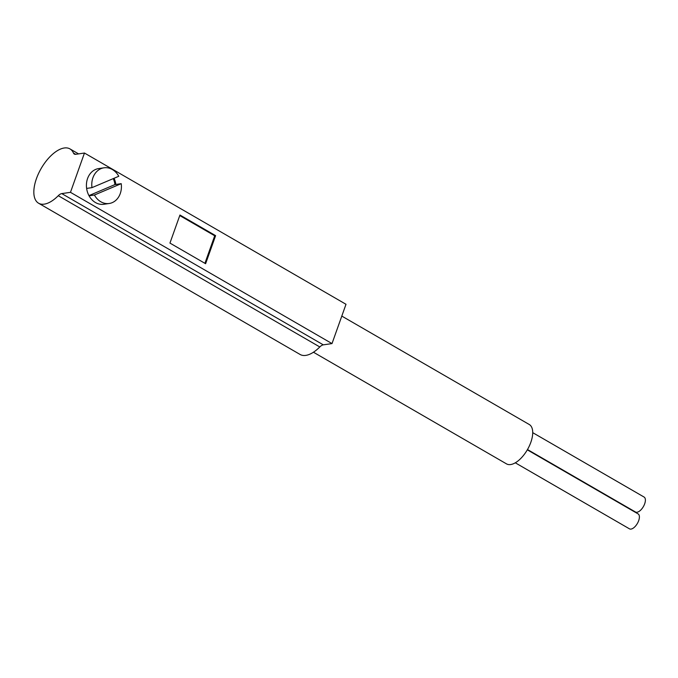<?xml version="1.0" encoding="UTF-8"?>
<svg xmlns="http://www.w3.org/2000/svg" width="678" height="678" viewBox="0 0 678 678"><rect width="100%" height="100%" fill="white"/><g stroke="black" fill="none" stroke-linecap="round" stroke-linejoin="round"><path stroke-width="1.02" d="M38.57 203.214L300.1 354.467A31.366 15.145 -60 0 0 319.804 346.958L58.274 195.705A7.839 3.788 120 0 1 61.774 193.594L70.47 192.332L84.462 153.033L75.767 154.304A7.839 3.788 120 0 1 74.334 154.076A7.839 3.788 120 0 1 73.461 153.042A31.366 15.145 -60 0 0 69.97 148.914A31.366 15.145 -60 0 0 41.163 168.483A31.366 15.145 -60 0 0 38.57 203.214A31.366 15.145 -60 0 0 58.274 195.705M84.462 153.033L346 304.286L332.008 343.585L323.304 344.848A7.839 3.788 -60 0 0 319.804 346.958M341.797 316.084L529.281 424.513A22.738 10.975 120 0 1 529.306 446.031A22.738 10.975 120 0 1 510.653 464.549A22.738 10.975 120 0 1 506.508 463.879L313.448 352.221M527.315 449.836L638.091 513.899A8.628 4.161 120 0 1 638.1 522.068A8.628 4.161 120 0 1 631.023 529.086A8.628 4.161 120 0 1 629.455 528.832L515.288 462.803M532.722 432.657L644.092 497.059A8.628 4.161 120 0 1 644.1 505.22A8.628 4.161 120 0 1 637.023 512.246A8.628 4.161 120 0 1 635.456 511.992L527.484 449.548M332.008 343.585L70.47 192.332M169.949 243.088L205.612 263.717L215.612 235.647L179.95 215.028L169.949 243.088M86.623 188.416A18.035 14.755 -98.3 0 1 98.641 168.585L103.997 167.805A18.035 14.755 81.7 0 0 91.979 187.637L86.623 188.416A18.035 14.755 81.7 0 0 89.064 195.806L94.412 195.027A18.035 14.755 81.7 0 0 109.2 203.493A18.035 14.755 81.7 0 0 121.218 183.662L115.862 184.45A18.035 14.755 81.7 0 0 114.048 178.28M109.2 203.493L103.844 204.273A18.035 14.755 -98.3 0 1 89.064 195.806M215.612 235.647L214.714 235.783L179.755 215.562M204.917 263.31L214.714 235.783M91.979 187.637L118.786 176.272A18.035 14.755 81.7 0 0 103.997 167.805M94.412 195.027L121.218 183.662M88.954 195.611L114.972 184.577A18.035 14.755 81.7 0 0 113.251 178.619M115.862 184.45L114.972 184.577M75.665 154.313L73.461 153.042M323.304 344.848L61.774 193.594M78.58 153.889L69.97 148.914"/></g></svg>
